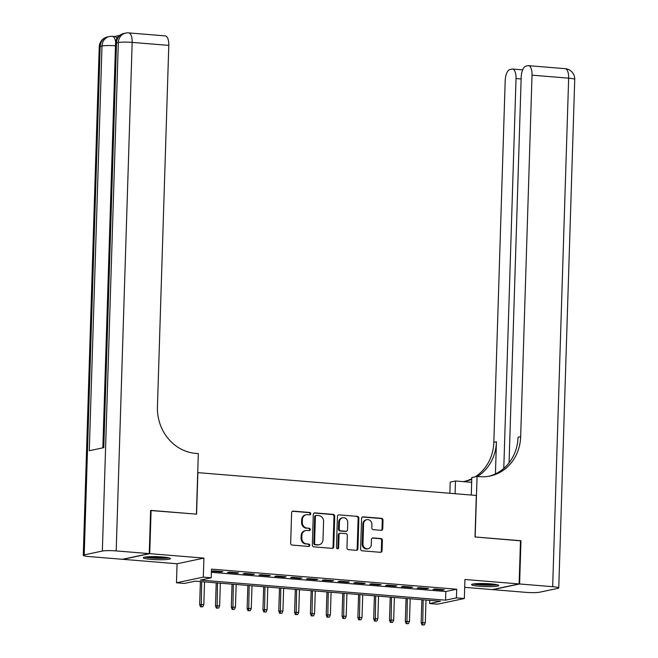 <?xml version="1.0" encoding="UTF-8"?>
<svg xmlns="http://www.w3.org/2000/svg" width="658" height="658" viewBox="0 0 658 658"><rect width="100%" height="100%" fill="white"/><g stroke="black" fill="none" stroke-linecap="round" stroke-linejoin="round"><path stroke-width="0.99" d="M310.782 513.742A1.193 1.086 78.1 0 0 309.737 512.467L293.238 511.118A1.711 1.546 78.1 0 0 291.626 512.689L290.663 543.245A1.711 1.546 78.1 0 0 292.168 545.071L308.668 546.42A1.193 1.086 78.1 0 0 309.786 545.326A1.193 1.086 78.1 0 0 308.742 544.051L306.603 543.87A5.47 4.951 78.1 0 1 301.808 538.03L301.89 535.489A5.47 4.951 78.1 0 1 305.723 530.537A5.47 4.951 78.1 0 1 307.031 530.463L309.161 530.636A1.193 1.086 78.1 0 0 310.288 529.534A1.193 1.086 78.1 0 0 309.235 528.259L307.105 528.086A5.47 4.951 78.1 0 1 302.302 522.246L302.384 519.697A5.47 4.951 78.1 0 1 306.225 514.753A5.47 4.951 78.1 0 1 307.525 514.671L309.655 514.844A1.193 1.086 78.1 0 0 310.782 513.742M309.556 514.836A1.193 1.086 78.1 0 0 309.005 512.623L292.506 511.266A1.711 1.546 78.1 0 0 292.473 511.266M308.569 546.42A1.193 1.086 78.1 0 0 308.018 544.199L306.603 543.87M309.063 530.628A1.193 1.086 78.1 0 0 308.512 528.407L307.105 528.086M490.802 583.885A13.579 1.505 -178.2 0 0 471.572 584.658A13.579 1.505 -178.2 0 0 479.485 586.278A13.579 1.505 -178.2 0 0 498.723 585.505A13.579 1.505 -178.2 0 0 490.802 583.885M162.534 556.989A13.579 1.505 -178.2 0 0 143.296 557.754A13.579 1.505 -178.2 0 0 151.217 559.374A13.579 1.505 -178.2 0 0 170.447 558.609A13.579 1.505 -178.2 0 0 162.534 556.989M381.138 530.323A1.711 1.546 78.1 0 0 382.742 528.752L383.014 520.174A1.711 1.546 78.1 0 0 381.517 518.348L363.191 516.851A1.711 1.546 78.1 0 0 361.587 518.422L360.625 548.978A1.711 1.546 78.1 0 0 362.122 550.804L380.447 552.309A1.711 1.546 78.1 0 0 382.051 550.738L382.38 540.383A1.711 1.546 78.1 0 0 380.883 538.557L373.037 537.915A1.711 1.546 78.1 0 0 371.433 539.486L371.268 544.618A4.573 4.137 78.1 0 1 368.061 548.747A4.573 4.137 78.1 0 1 362.961 543.936L363.594 523.817A4.573 4.137 78.1 0 1 366.802 519.688A4.573 4.137 78.1 0 1 371.902 524.5L371.795 527.856A1.711 1.546 78.1 0 0 373.3 529.674L381.138 530.323M456.438 597.867L464.351 598.517L437.512 604.184L429.6 603.534L440.482 601.239L195.27 581.146L184.388 583.44L176.476 582.791L203.314 577.124L211.226 577.773L200.345 580.076L445.556 600.17L456.438 597.867L456.71 589.223L211.498 569.129L211.226 577.773M150.608 510.518L196.569 514.145L197.877 472.633L476.31 495.449L475.01 536.961L520.486 540.695L519.129 583.934L464.943 579.492L464.351 598.517M151.085 510.419L149.728 553.658L122.89 559.325L177.076 563.766L176.476 582.791M177.076 563.766L203.914 558.099L149.728 553.658M203.914 558.099L203.314 577.124M334.716 516.217A1.711 1.546 78.1 0 0 333.219 514.391L314.894 512.895A1.711 1.546 78.1 0 0 313.29 514.466L312.328 545.021A1.711 1.546 78.1 0 0 313.833 546.847L332.15 548.353A1.711 1.546 78.1 0 0 333.762 546.782L334.716 516.217L333.993 516.374A1.711 1.546 78.1 0 0 332.496 514.548L314.17 513.043A1.711 1.546 78.1 0 0 314.137 513.043L314.894 512.895M339.043 514.869L357.368 516.374A1.711 1.546 78.1 0 1 358.865 518.2L357.903 548.756A1.711 1.546 78.1 0 1 356.299 550.327L348.46 549.685A1.711 1.546 78.1 0 1 346.955 547.859L347.35 535.464A1.711 1.546 78.1 0 0 345.845 533.638L340.647 533.219A1.711 1.546 78.1 0 0 339.043 534.781L338.631 547.686A1.193 1.086 78.1 0 1 337.793 548.772A1.193 1.086 78.1 0 1 336.46 547.514L337.439 516.44A1.711 1.546 78.1 0 1 339.043 514.869L357.368 516.374M464.696 587.339L492.291 589.601L519.129 583.934M222.848 571.596L213.356 570.823L211.547 571.202L221.039 571.983L222.848 571.596M238.665 572.896L229.173 572.115L227.364 572.501L236.855 573.274L238.665 572.896M254.49 574.195L244.998 573.414L243.18 573.801L252.672 574.574L254.49 574.195M270.306 575.487L260.815 574.714L259.005 575.092L268.497 575.873L270.306 575.487M286.131 576.786L276.64 576.005L274.822 576.392L284.314 577.165L286.131 576.786M301.948 578.078L292.456 577.305L290.647 577.683L300.138 578.464L301.948 578.078M317.773 579.377L308.281 578.596L306.464 578.982L315.955 579.764L317.773 579.377M333.59 580.677L324.098 579.895L322.288 580.282L331.78 581.055L333.59 580.677M349.414 581.968L339.915 581.195L338.105 581.573L347.597 582.355L349.414 581.968M365.231 583.268L355.739 582.486L353.922 582.873L363.413 583.646L365.231 583.268M381.048 584.567L371.556 583.786L369.747 584.164L379.238 584.946L381.048 584.567M396.873 585.859L387.381 585.085L385.563 585.464L395.055 586.245L396.873 585.859M412.689 587.158L403.198 586.377L401.388 586.763L410.88 587.536L412.689 587.158M428.514 588.449L419.023 587.676L417.205 588.055L426.697 588.836L428.514 588.449M211.399 572.312L445.828 591.517L456.71 589.223M433.03 589.354L442.521 590.136L444.331 589.749L434.839 588.968L433.03 589.354M429.699 600.359L429.6 603.534M445.828 591.517L445.556 600.17M221.039 571.983L221.055 571.448M236.855 573.274L236.872 572.748M252.672 574.574L252.688 574.047M268.497 575.873L268.513 575.339M284.314 577.165L284.33 576.638M300.138 578.464L300.155 577.938M315.955 579.764L315.972 579.229M331.78 581.055L331.796 580.529M347.597 582.355L347.613 581.82M363.413 583.646L363.43 583.12M379.238 584.946L379.255 584.419M395.055 586.245L395.071 585.71M410.88 587.536L410.896 587.01M426.697 588.836L426.713 588.301M442.521 590.136L442.538 589.601M306.225 514.753L305.501 514.901A5.47 4.951 78.1 0 0 301.66 519.853L302.384 519.697M306.373 528.234A5.47 4.951 78.1 0 1 301.578 522.394L301.66 519.853M305.723 530.537L304.999 530.693A5.47 4.951 78.1 0 0 301.158 535.637L301.89 535.489M305.88 544.026A5.47 4.951 78.1 0 1 301.084 538.186L301.158 535.637M332.183 548.353A1.711 1.546 78.1 0 0 333.03 546.93L333.993 516.374M316.531 515.411A1.193 1.086 78.1 0 0 315.404 516.505L314.565 543.335A1.193 1.086 78.1 0 0 315.61 544.61L317.863 544.791A5.47 4.951 78.1 0 0 319.163 544.709A5.47 4.951 78.1 0 0 323.004 539.766L323.58 521.432A5.47 4.951 78.1 0 0 318.785 515.592L316.531 515.411M315.807 515.559A1.193 1.086 78.1 0 0 314.68 516.662L315.404 516.505M319.163 544.709L318.439 544.865A5.47 4.951 78.1 0 1 317.14 544.947L314.886 544.766A1.193 1.086 78.1 0 1 313.833 543.483L314.68 516.662M356.332 550.327A1.711 1.546 78.1 0 0 357.179 548.912L358.141 518.348A1.711 1.546 78.1 0 0 356.644 516.522M340.244 533.243L339.512 533.391A1.711 1.546 78.1 0 0 338.319 534.938L337.908 547.843L338.631 547.686M337.414 548.772A1.193 1.086 78.1 0 0 337.908 547.843M347.753 522.608A4.573 4.137 78.1 0 0 342.654 517.788A4.573 4.137 78.1 0 0 339.446 521.926L339.224 529.016A1.711 1.546 78.1 0 0 340.721 530.841L345.927 531.261A1.711 1.546 78.1 0 0 347.531 529.69L347.753 522.608M342.654 517.788L341.93 517.945A4.573 4.137 78.1 0 0 338.722 522.074L339.446 521.926M346.33 531.236L345.606 531.393A1.711 1.546 78.1 0 1 345.195 531.417L339.997 530.99A1.711 1.546 78.1 0 1 338.5 529.164L338.722 522.074M366.802 519.688L366.078 519.836A4.573 4.137 78.1 0 0 362.871 523.974L363.594 523.817M368.061 548.747L367.337 548.904A4.573 4.137 78.1 0 1 362.237 544.092L362.871 523.974M380.48 552.309A1.711 1.546 78.1 0 0 381.327 550.886L381.656 540.531A1.711 1.546 78.1 0 0 380.151 538.705L372.313 538.063A1.711 1.546 78.1 0 0 372.28 538.063M381.171 530.323A1.711 1.546 78.1 0 0 382.018 528.9L382.29 520.33A1.711 1.546 78.1 0 0 380.793 518.504L362.468 516.999A1.711 1.546 78.1 0 0 362.435 516.999M200.517 606.824L202.828 606.799L200.517 606.824L199.662 604.579L203.816 604.538L204.531 581.902M201.241 606.668L201.685 581.672M199.662 604.579L200.386 581.565M203.816 604.538L202.828 606.799M167.798 557.622A11.754 1.308 1.8 0 1 158.019 558.132A11.754 1.308 1.8 0 1 146.002 556.939M150.139 556.66A10.882 1.209 -178.2 0 0 157.961 557.161A10.882 1.209 -178.2 0 0 163.694 557.087M144.892 557.096A13.497 1.497 -178.2 0 0 158.183 558.329A13.497 1.497 -178.2 0 0 168.909 557.852M496.074 584.526A11.754 1.308 1.8 0 1 486.287 585.028A11.754 1.308 1.8 0 1 474.27 583.843M478.407 583.564A10.882 1.209 -178.2 0 0 486.229 584.065A10.882 1.209 -178.2 0 0 491.962 583.991M473.16 584A13.497 1.497 -178.2 0 0 486.451 585.225A13.497 1.497 -178.2 0 0 497.177 584.756M119.616 35.433L114.459 36.519M115.668 42.145A10.446 4.293 -85.3 0 0 112.353 36.346L114.722 36.544A10.446 4.293 94.7 0 1 116.951 38.477M149.251 553.625L150.616 510.378L196.413 514.137L198.313 453.592L195.623 453.378A43.535 39.39 -101.9 0 1 157.435 406.891L168.793 45.394L132.168 42.392L116.186 550.91L149.251 553.625L122.413 559.292L89.348 556.578A10.446 1.16 -178.2 0 1 83.262 555.336L99.243 46.817A10.446 1.16 1.8 0 1 100.189 46.364L84.208 554.883A10.446 1.16 -178.2 0 0 83.262 555.336M116.186 550.91A10.446 1.16 -178.2 0 0 102.344 551.05L84.208 554.883M115.487 45.813A10.446 1.16 1.8 0 0 102.006 45.978A10.446 9.451 -101.9 0 1 109.335 36.535L107.525 36.922A10.446 9.451 78.1 0 0 100.189 46.364L102.006 45.978L89.282 450.722L103.791 447.654L116.515 42.918L118.325 42.531A10.446 1.16 1.8 0 1 132.168 42.392A10.446 4.293 -85.3 0 0 128.672 32.9A10.446 10.446 0 0 0 125.662 33.089L123.844 33.476A10.446 9.451 78.1 0 0 116.515 42.918A10.446 1.16 1.8 0 0 115.561 43.37L102.854 447.859M128.672 32.9L165.298 35.902A10.446 4.293 94.7 0 1 168.793 45.394M520.486 540.835L475.166 536.977L477.066 476.441L479.756 476.663A43.535 39.39 78.1 0 0 490.103 476.014A43.535 39.39 78.1 0 0 520.667 436.657L532.026 75.16A10.446 4.293 -85.3 0 0 528.53 65.668A10.446 4.293 -85.3 0 0 528.004 65.701L525.857 66.154A10.446 4.293 -85.3 0 0 521.185 77.447L509.07 462.845M471.26 495.038L471.811 477.552L477.066 476.441M449.875 493.286L450.228 482.108L455.484 480.998L471.654 482.322M519.606 583.975L492.768 589.634L525.832 592.348A10.446 1.16 -178.2 0 0 539.675 592.208L557.811 588.375A10.446 1.16 -178.2 0 0 558.757 587.931A10.446 1.16 -178.2 0 0 552.671 586.681L519.606 583.975L520.963 540.728M455.089 493.714L455.484 480.998M503.781 468.43L516.028 78.541A10.446 4.293 -85.3 0 0 512.533 69.041A10.446 4.293 -85.3 0 0 512.006 69.082L509.868 69.534A10.446 4.293 -85.3 0 0 505.188 80.827L493.829 442.324A43.535 39.39 78.1 0 1 475.092 476.853M477.437 476.466A43.535 39.39 78.1 0 0 496.436 441.773L495.425 473.883M464.564 481.376A43.535 39.39 78.1 0 0 471.77 478.72M463.002 481.607A43.535 39.39 78.1 0 0 465.88 481.121A43.535 39.39 78.1 0 0 471.753 479.345M488.795 476.26A43.535 39.39 78.1 0 0 518.052 437.208L520.667 436.657M216.334 608.115L218.645 608.091L216.334 608.115L215.487 605.878L219.64 605.837L220.348 583.202M217.066 607.967L217.502 582.963M215.487 605.878L216.211 582.865M219.64 605.837L218.645 608.091M232.159 609.415L234.462 609.39L232.159 609.415L231.303 607.178L235.457 607.128L236.173 584.493M232.883 609.259L233.327 584.263M231.303 607.178L232.027 584.156M235.457 607.128L234.462 609.39M247.976 610.706L250.287 610.69L247.976 610.706L247.128 608.469L251.282 608.428L251.989 585.793M248.708 610.558L249.143 585.562M247.128 608.469L247.852 585.455M251.282 608.428L250.287 610.69M263.8 612.006L266.103 611.981L263.8 612.006L262.945 609.769L267.099 609.727L267.814 587.092M264.524 611.85L264.96 586.854M262.945 609.769L263.669 586.747M267.099 609.727L266.103 611.981M279.617 613.305L281.928 613.281L279.617 613.305L278.77 611.06L282.924 611.019L283.631 588.384M280.341 613.149L280.785 588.153M278.77 611.06L279.494 588.046M282.924 611.019L281.928 613.281M295.442 614.597L297.745 614.572L295.442 614.597L294.587 612.359L298.74 612.318L299.448 589.683M296.166 614.449L296.602 589.453M294.587 612.359L295.31 589.346M298.74 612.318L297.745 614.572M311.259 615.896L313.57 615.872L311.259 615.896L310.403 613.659L314.557 613.618L315.272 590.983M311.982 615.74L312.427 590.744M310.403 613.659L311.127 590.637M314.557 613.618L313.57 615.872M327.075 617.196L329.387 617.171L327.075 617.196L326.228 614.95L330.382 614.909L331.089 592.274M327.807 617.04L328.243 592.044M326.228 614.95L326.952 591.937M330.382 614.909L329.387 617.171M342.9 618.487L345.203 618.462L342.9 618.487L342.045 616.25L346.198 616.209L346.914 593.574M343.624 618.339L344.068 593.335M342.045 616.25L342.769 593.236M346.198 616.209L345.203 618.462M358.717 619.787L361.028 619.762L358.717 619.787L357.87 617.549L362.023 617.5L362.731 594.865M359.449 619.63L359.885 594.635M357.87 617.549L358.594 594.528M362.023 617.5L361.028 619.762M374.542 621.078L376.845 621.062L374.542 621.078L373.686 618.841L377.84 618.8L378.556 596.164M375.266 620.93L375.702 595.934M373.686 618.841L374.41 595.827M377.84 618.8L376.845 621.062M390.359 622.378L392.67 622.353L390.359 622.378L389.511 620.14L393.665 620.099L394.372 597.464M391.082 622.221L391.526 597.225M389.511 620.14L390.235 597.119M393.665 620.099L392.67 622.353M406.183 623.677L408.486 623.652L406.183 623.677L405.328 621.432L409.482 621.391L410.189 598.755M406.907 623.521L407.343 598.525M405.328 621.432L406.052 598.418M409.482 621.391L408.486 623.652M422 624.968L424.311 624.944L422 624.968L421.145 622.731L425.298 622.69L426.014 600.055M422.724 624.82L423.168 599.825M421.145 622.731L421.868 599.718M425.298 622.69L424.311 624.944M309.005 512.623L309.737 512.467M308.018 544.199L308.742 544.051M308.512 528.407L309.235 528.259M301.578 522.394L302.302 522.246M301.084 538.186L301.808 538.03M292.506 511.266L293.238 511.118M333.03 546.93L333.762 546.782M332.496 514.548L333.219 514.391M313.833 543.483L314.565 543.335M314.886 544.766L315.61 544.61M317.14 544.947L317.863 544.791M358.141 518.348L358.865 518.2M357.179 548.912L357.903 548.756M338.319 534.938L339.043 534.781M338.5 529.164L339.224 529.016M339.997 530.99L340.721 530.841M345.195 531.417L345.927 531.261M362.237 544.092L362.961 543.936M372.313 538.063L373.037 537.915M380.151 538.705L380.883 538.557M381.656 540.531L382.38 540.383M381.327 550.886L382.051 550.738M362.468 516.999L363.191 516.851M380.793 518.504L381.517 518.348M382.29 520.33L383.014 520.174M382.018 528.9L382.742 528.752M102.344 551.05L118.325 42.531A10.446 9.451 -101.9 0 1 125.662 33.089M496.436 441.773L493.829 442.324M552.671 586.681L568.652 78.162L532.026 75.16M521.136 78.952L516.028 78.541M568.652 78.162A10.446 1.16 1.8 0 1 574.738 79.412A10.446 10.446 0 0 0 565.148 68.671A10.446 4.293 94.7 0 1 568.652 78.162M315.519 515.576L316.243 515.428M112.353 36.346A10.446 10.446 0 0 0 109.335 36.535M107.525 36.922A10.446 10.446 0 0 0 99.243 46.817M123.844 33.476A10.446 10.446 0 0 0 115.561 43.37M522.674 69.871L512.533 69.041M558.757 587.931L574.738 79.412M565.148 68.671L528.53 65.668"/></g></svg>
